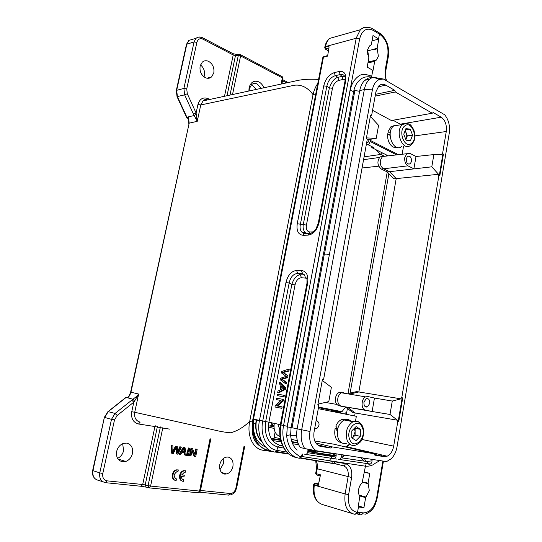 <?xml version="1.0" encoding="UTF-8"?>
<svg xmlns="http://www.w3.org/2000/svg" width="542" height="542" viewBox="0 0 542 542"><rect width="100%" height="100%" fill="white"/><g stroke="black" fill="none" stroke-linecap="round" stroke-linejoin="round"><path stroke-width="0.81" d="M176.13 480.558L176.455 478.959C173.284 476.791 173.46 474.331 176.99 471.594L177.986 471.513L178.311 469.914L176.875 470.036C172.044 471.1 171.394 480.327 176.13 480.558M178.311 469.914L176.279 469.846C171.685 470.856 170.73 479.555 175.134 480.293M176.455 478.959L175.683 478.735M183.352 481.35L183.677 479.758C182.2 479.467 181.435 478.396 181.374 476.54L183.982 476.838L184.314 475.212L181.706 474.907L184.219 472.434L185.181 472.36L185.506 470.774L184.111 470.89C179.334 471.919 178.664 481.12 183.352 481.35M185.506 470.774L183.514 470.7C178.955 471.675 178 480.375 182.376 481.086M184.314 475.212L181.753 474.792M183.677 479.758L182.918 479.541M171.855 445.72L172.302 453.444L173.311 453.579L176.455 447.292L176.909 454.061L177.857 454.189L181.401 447.062L180.418 446.926L177.586 453.085L177.261 446.479L176.075 446.317L173.006 452.468L172.871 445.87L171.265 445.558L171.712 453.275L172.302 453.444M172.871 445.87L171.265 445.558M176.075 446.317L175.486 446.154L173.006 451.046M177.261 446.479L175.479 446.147M180.418 446.926L179.829 446.764L177.607 451.533M181.401 447.062L179.822 446.757M176.909 454.061L176.319 453.884L175.94 448.349M183.819 449.237L184.233 451.838L182.397 451.588M184.836 452.008L182.349 451.669L184.28 448.268L184.836 452.008L184.233 451.838M183.941 447.421L179.605 454.42L180.635 454.562L181.902 452.428L184.971 452.841L185.364 455.192L186.468 455.334L184.985 447.57L183.345 447.252L179.009 454.243L179.605 454.42M184.985 447.57L183.345 447.252M185.364 455.192L184.768 455.016L184.388 452.766M188.901 448.119L187.403 455.463L188.359 455.592L189.856 448.254L188.298 447.949L186.8 455.287L187.403 455.463M189.856 448.254L188.298 447.949M191.536 448.485L190.046 455.815L190.96 455.937L192.132 450.185L194.747 456.445L195.716 456.574L197.193 449.284L196.285 449.155L195.127 454.88L192.512 448.627L190.933 448.322L189.443 455.639L190.046 455.815M192.512 448.627L190.933 448.322M196.285 449.155L195.682 448.986L194.7 453.857M197.193 449.284L195.682 448.986M194.747 456.445L194.144 456.269L191.956 451.039M288.242 369.319L287.958 370.83L282.416 372.259L287.998 375.843L283.398 372.476L288.906 371.053L289.191 369.542L288.242 369.319L281.725 371.426L281.447 372.916L286.162 376.385M287.057 375.62L286.718 377.401L281.122 379.088L282.07 379.298M281.129 379.075L285.817 382.185L285.539 383.668L280.16 379.685L280.431 378.275L286.169 376.358M287.958 370.83L288.906 371.053M282.416 372.259L283.364 372.476M286.718 377.401L287.666 377.618L288.005 375.836M285.817 382.185L286.765 382.395L282.097 379.298L287.666 377.618M285.539 383.668L286.488 383.878L286.772 382.395M281.86 389.17L282.321 386.737M280.77 389.684L284.035 388.201L281.488 385.904L280.77 389.684M279.665 382.306L284.807 387.544L284.509 389.142L277.687 392.713L278.005 391.033L280.045 390.037L280.925 385.376L279.367 383.865L279.665 382.306L280.614 382.517L285.763 387.747L285.458 389.346L284.509 389.142M284.807 387.544L285.763 387.747M277.687 392.713L278.642 392.909L285.458 389.346M277.416 394.142L283.364 395.179L283.087 396.663L277.138 395.619L277.416 394.142M283.087 396.663L284.042 396.859L284.326 395.375L283.364 395.179M277.138 395.619L284.042 396.859M276.644 398.207L282.592 399.271L282.307 400.795L276.515 405.836L281.19 406.717L280.919 408.153L274.977 407.015L275.261 405.497L281.041 400.47L276.379 399.623L276.644 398.207M282.307 400.795L283.263 400.992L283.554 399.468L282.592 399.271M277.477 406.019L283.263 400.992M281.19 406.717L282.152 406.906L281.881 408.336L280.919 408.153M274.977 407.015L281.881 408.336M276.379 399.623L281.027 400.484M337.686 428.776L335.125 428.309C333.872 436.073 335.81 440.849 340.952 442.631M345.091 419.203L341.365 419.691C338.974 420.836 337.124 422.984 335.816 426.134L337.707 428.688M316.101 420.68L316.887 420.673C319.814 422.929 319.766 425.572 316.731 428.607L314.678 428.498M345.464 446.94L349.719 444.108M318.283 408.675L356.338 416.303L355.505 421.08M279.943 436.506C275.343 434.637 273.439 430.355 274.252 423.668L274.313 423.349M374.224 453.749L332.131 446.886L330.966 448.065L320.688 446.405C315.39 444.758 313.168 440.016 314.008 432.184L318.804 405.829L317.788 404.976L322.422 379.549L323.649 379.197L367.259 139.402L366.345 138.325L370.545 115.283L371.656 115.263L375.918 91.822L378.844 85.887C380.958 84.03 383.275 83.78 385.796 85.148L394.759 90.331L395.362 91.964L432.252 113.231L433.18 112.533L441.229 117.18C445.246 120.202 446.926 124.978 446.269 131.516L442.631 153.284L443.397 154.26L439.833 175.608L438.884 175.689L401.832 397.367L402.672 398.153L398.77 421.513L397.733 421.893L393.682 446.141C392.686 451.154 390.511 454.508 387.151 456.201L384.007 456.635L374.847 455.158L374.224 453.749L333.811 444.176L314.739 441.012M277.877 424.108L279.733 429.521M412.557 135.134L410.287 129.138L405.897 128.63L403.776 134.172L406.08 140.202L410.47 140.649L412.557 135.134L407.313 135.9L406.249 133.102M393.797 125.859L393.668 125.954C385.226 132.031 393.621 153.339 401.636 146.475M398.282 125.141L394.291 125.778M406.297 138.562L407.313 135.9M405.877 139.673L406.249 138.691M405.416 129.884L410.287 129.138M406.121 132.756L405.22 130.398M405.829 139.545L406.276 138.623L406.188 132.925L405.009 130.947M371.975 146.658L371.798 147.614L388.262 155.852M388.885 173.643L350.118 393.099M349.983 393.878L349.922 394.217M347.402 408.492L346.372 414.305M273.974 426.798L271.644 424.237L271.014 422.645M273.981 426.222L271.474 422.746M335.159 463.356L336.507 464.094M341.216 457.014L343.926 455.07M307.178 278.263L301.433 277.728C298.296 278.1 296.162 280.492 295.038 284.902L268.907 422.198L280.349 424.664M390.104 135.412L387.611 133.779L390.104 134.978M370.958 140.757L398.417 154.687M403.546 146.225L402.137 154.26M401.073 124.694L400.267 124.172L441.229 117.18M393.031 120.243L400.267 124.172M372.55 110.324L391.399 120.534L432.252 113.231M395.545 125.575L391.012 126.598L387.97 131.787L390.199 133.271M387.611 133.779C387.313 140.066 389.17 144.511 393.174 147.119L397.279 147.478M329.36 254.747L326.792 254.123L329.36 254.76M367.937 62.96L374.712 61.341L373.038 70.467L367.171 67.113L368.865 57.94L367.571 49.789L369.434 46.016L371.317 44.634L372.998 35.535L378.79 39.065L377.137 48.116L372.943 49.525L373.113 49.844L377.239 48.8L377.137 48.116M359.529 495.916L365.64 497.624L363.939 507.576L358.194 507.007L359.807 496.35C358.601 494.514 358.215 492.204 358.641 489.419C359.17 486.648 360.322 484.528 362.083 483.064L365.45 466.201C369.441 466.405 372.672 465.449 375.152 463.322M364.373 472.495L369.786 473.335L368.099 483.2L364.095 482.156L364.028 482.549L368.201 483.837L368.099 483.2M368.201 483.837L369.298 490.693L365.952 497.034L359.15 495.144M365.64 497.624L365.952 497.034M355.017 514.29L357.537 512.339L358.431 507.122M330.39 458.634L329.692 460.917L345.369 463.634C350.362 465.26 352.442 469.873 351.609 477.475L348.628 494.629C347.585 504.677 350.295 510.55 356.765 512.251L363.574 512.888C370.098 512.414 374.468 507.38 376.676 497.793L382.855 461.154M378.567 38.828L379.427 34.139L373.336 30.42C366.609 27.33 362.049 30.108 359.671 38.753L287.246 426.256L286.732 435.551C286.738 440.07 289.265 446.94 291.339 449.603C297.429 455.28 300.79 457.563 301.433 456.452L365.45 466.201L366.297 463.451M372.781 70.406L371.717 76.219C365.43 73.861 360.999 73.888 358.404 76.327C354.143 79.545 351.412 84.173 350.207 90.209L287.294 426.859L286.732 435.551L290.607 434.765M385.945 80.514L385.016 70.995L387.781 55.684C388.79 46.531 386.25 39.512 380.159 34.613L380.084 33.421L379.129 32.798M377.239 48.8L378.357 56.192L376.466 60.026L375.023 60.907L368.004 62.587M374.712 61.341L375.023 60.907M329.089 46.924L327.612 56.097L329.082 46.93M376.765 32.473L376.656 31.287M356.297 37.865L360.328 29.817C363.594 26.212 371.751 27.371 373.242 29.193L375.701 30.664M380.159 34.613L379.427 34.139L379.332 32.981M379.325 32.967L378.404 32.344M370.288 27.818C366.582 26.422 363.276 27.073 360.369 29.769M350.207 90.209L353.675 91.713M291.081 427.543L287.294 426.859M371.71 76.232L371.683 76.808M367.422 52.54L367.537 50.894L372.943 49.525M372.015 40.853L378.79 39.065M373.011 49.159L373.113 49.844M308.141 235.126L303.29 235.303C298.317 234.801 296.305 230.946 297.253 223.724L300.41 224.212L326.826 86.259L323.737 85.86C325.505 78.902 329.021 74.491 334.285 72.635L335.274 75.69L340.173 74.552C342.659 73.969 344.339 74.986 345.22 77.601L344.936 81.496L345.681 80.948L319.048 222.579C317.138 230.065 313.5 234.246 308.141 235.126L309.021 233.602M334.285 72.635L339.177 71.476C344.326 70.853 346.494 74.01 345.681 80.948M327.612 56.097L323.438 57.181L253.507 419.115L259.476 420.389L285.966 282.497C287.822 275.119 291.366 271.108 296.589 270.465L297.66 273.425L302.504 273.48L301.433 270.505C306.521 271.23 308.601 275.404 307.68 283.026L307.002 283.175M318.31 405.416L318.567 404.014L328.798 401.608L331.379 387.293L322.788 380.823L323.052 379.366M366.819 138.881L366.988 137.925L376.243 138.332L378.587 125.344L370.816 116.909L371.101 115.365L370.525 115.371M386.399 461.709L391.358 458.654C394.271 455.626 396.168 451.649 397.049 446.73L449.257 133.203C450.185 125.9 448.661 119.755 444.677 114.769L383.39 79.024L379.468 79.437C375.843 80.975 373.479 84.437 372.374 89.823L309.977 431.473C308.757 440.389 310.81 446.811 316.155 450.727L386.649 461.635M367.191 139.789L376.243 138.332M375.457 94.349L394.759 90.331M371.656 115.263L371.101 115.365M438.884 175.689L438.322 175.743L438.559 174.294L396.195 178.609L358.838 391.961L401.005 398.851L401.27 397.279L401.832 397.367M439.271 175.655L442.834 154.328L443.397 154.26M442.834 154.328L442.062 153.352L442.631 153.284M413.898 168.819L407.916 165.832C405.436 164.185 404.4 161.408 404.799 157.498L406.798 153.725L410.064 153.433L416.012 156.502L433.871 154.572L441.825 154.788L442.062 153.352M395.362 91.964L375.132 96.137M383.39 79.024L372.659 77.181L369.434 79.295C366.887 81.727 365.186 85.162 364.332 89.586L301.67 429.806C300.464 437.103 301.467 443.356 304.685 448.559L316.155 450.727M368.065 144.7L373.465 147.404L371.798 147.614M396.656 154.89L370.667 141.74M438.559 174.294L431.798 166.828L389.583 171.685L396.195 178.609L393.851 178.826L387.225 171.916L389.583 171.685L383.607 168.799L381.243 169.036L387.225 171.916M354.637 415.965L355.159 412.97L352.828 412.53L345.586 407.144L347.93 407.584L355.159 412.97L397.435 420.206L397.164 421.798L398.77 421.513M387.245 171.936L348.011 393.58L356.494 391.622L358.838 391.961L350.342 393.932M433.871 154.572L431.798 166.828M372.659 77.181L368.065 78.197L364.841 80.297C362.293 82.723 360.599 86.137 359.746 90.541L297.151 428.837C295.946 436.093 296.948 442.313 300.166 447.489L304.685 448.559M369.339 139.443L368.018 142.37L366.629 142.885M366.27 144.856L369.102 144.077L371.182 139.145M416.012 156.509L413.892 168.813M383.235 156.421L380.037 156.868C376.88 161.306 377.279 165.364 381.243 169.036M411.527 161.441L410.247 163.84C407.611 164.612 406.283 162.925 406.27 158.779L407.509 156.414C410.165 155.595 411.507 157.268 411.527 161.441M385.708 156.143L382.442 156.516L380.355 160.351C379.942 164.321 381.026 167.132 383.607 168.799L407.916 165.832M367.774 54.695L367.686 52.649M360.728 457.699L364.251 461.127M303.29 235.303L304.17 233.758L305.261 233.467M304.889 233.467L301.731 232.03C300.146 230.16 299.706 227.552 300.41 224.212L303.269 224.584C302.761 227.471 303.31 230.079 304.909 232.403M309.035 233.595L311.528 233.006M319.048 222.579L318.33 222.843L316.21 228.385C316.067 229.083 312.632 233.568 309.021 233.575L304.164 233.765L301.731 232.03M339.177 71.476L340.173 74.552L341.948 76.422L344.915 76.774M338.804 80.412L337.815 77.377C334.563 78.109 331.751 81.618 329.367 87.906L326.826 86.259C328.093 80.595 330.911 77.072 335.274 75.69L337.822 77.371L341.948 76.422L342.937 79.478L338.804 80.412C335.64 81.51 333.526 84.139 332.456 88.305L306.426 225.079C305.884 229.395 307.111 231.698 310.092 231.996L309.333 233.406M304.929 232.416L306.833 233.656M345.166 79.694L342.937 79.478M323.357 254.184L326.792 254.123M363.939 507.576L358.37 505.95M365.748 472.333L369.786 473.335M362.462 482.143L364.028 482.549M345.369 463.634C344.969 465.144 344.217 465.842 343.106 465.727C347.11 467.014 348.777 470.7 348.113 476.777L345.118 493.931L313.635 484.988M351.534 513.328L323.615 504.88C316.189 502.929 313.073 496.384 314.258 485.253L315.248 483.43M317.734 483.749L318.486 483.959M359.671 38.753L356.216 38.231L283.568 425.538C280.444 441.086 288.087 456.615 299.286 458.227L301.433 456.452L302.253 453.972M253.812 419.183C252.037 433.431 256.014 442.746 265.749 447.136M358.668 489.27L359 487.908M359.17 487.963L359.217 487.265M364.095 482.156L364.204 482.786M360.2 512.617L357.95 514.595L361.345 514.853L363.574 512.888M371.954 459.453C372.3 462.489 371.311 464.115 368.987 464.345L367.794 463.661L366.873 461.506L372.11 460.808M366.88 461.506L340.986 457.773M307.592 452.685L335.891 457.035M302.727 454.162L301.989 456.547L299.814 458.322L299.286 458.227M351.609 477.475L317.226 468.769L316.332 473.735L320.478 474.839L318.479 484.568M402.672 398.153L401.27 397.279M374.454 398.045L367.923 396.575L365.647 396.879C360.958 398.831 360.897 409.522 365.572 410.145L372.13 411.513L374.447 398.052L392.272 401.046L401.005 398.851M397.733 421.893L397.164 421.798M398.214 421.412L402.117 398.065M330.966 448.065L317.294 444.758M315.749 442.949L332.131 446.886M392.272 401.046L390.003 414.467L397.435 420.206M372.13 411.507L390.003 414.467M341.48 392.137L339.055 392.469C337.232 393.472 336.047 395.287 335.505 397.923C335.051 402.15 336.236 404.766 339.048 405.782L345.586 407.144M371.839 411.453L339.048 405.782M363.953 402.184L366.121 398.756C368.668 398.187 369.868 399.752 369.719 403.438L367.49 406.906C364.976 407.415 363.797 405.843 363.953 402.184M343.838 392.483L341.406 392.814C339.57 393.824 338.384 395.653 337.835 398.309C337.381 402.564 338.567 405.199 341.399 406.222L365.572 410.145M380.951 455.91L381.839 454.955M363.865 403.045L364.075 401.636M379.183 455.49L380.03 454.535M304.74 454.738C307.165 454.433 308.202 452.577 307.856 449.162M300.641 458.227L336.386 464.067L343.106 465.727M320.478 474.839L318.317 484.894M333.079 463.783L332.327 463.302L331.738 461.269M332.253 461.357L334.59 461.764M365.701 461.337L364.739 459.067L362.693 458.004M285.966 282.497L289.15 283.032C290.478 277.064 293.31 273.859 297.66 273.425L300.37 274.787C296.664 275.112 293.825 278.303 291.86 284.367L289.15 283.032L262.721 421.026L259.476 420.389C256.332 435.429 263.805 450.537 274.774 452.062L276.84 450.334C266.705 448.905 259.828 434.928 262.721 421.026L265.661 421.561L291.853 284.367L295.038 284.902M330.979 455.321L330.261 454.894C333.093 455.585 333.1 455.687 330.274 455.199L331.399 456.35M131.726 400.138L133.806 402.15L117.174 415.504L115.073 413.451L132.986 399.217L127.573 397.808C128.847 397.096 129.972 395.226 130.961 392.198L138.644 394.041L136.509 396.466L132.986 399.217L134.565 401.134L138.644 394.041L134.721 412.286L213.616 429.847C220.282 431.493 225.987 432.469 230.743 432.78C237.22 431.019 243.534 427.238 249.699 421.439L313.039 94.633C307.002 86.361 299.272 83.597 291.488 85.853L200.764 104.952L197.241 121.333L196.089 113.041L193.467 114.152L184.646 94.857L183.894 88.434L176.678 90.311M107.797 411.778L125.88 397.449L127.634 397.543C128.407 397.279 129.403 395.464 130.636 392.123L189.172 123.156L188.44 116.855L194.185 115.514L197.241 121.333L189.172 123.156L130.961 392.198L130.629 392.117M207.871 99.864L203.101 100.893L200.764 104.952L197.945 104.477C199.7 98.82 203.087 96.869 208.108 98.617L209.856 99.437M315.586 94.864L313.039 94.633C314.035 90.196 315.613 86.49 317.781 83.509M131.753 411.71L134.721 412.286C134.07 417.631 135.886 420.917 140.161 422.13L138.562 424C133.149 422.503 130.879 418.41 131.753 411.71L133.813 402.15L134.558 401.127M265.77 449.44L264.137 450.388C253.5 449.772 246.637 436.473 249.699 421.439L252.47 421.988M188.453 116.916L188.453 117.953L187.708 118.095L186.895 117.235L188.453 116.923M197.085 118.258L196.224 118.949M196.346 114.213L194.185 115.514L193.467 114.152M232.545 53.441L233.08 53.746L233.209 54.966L203.02 39.193C199.991 37.994 197.945 39.051 196.882 42.384L186.733 88.908L187.295 93.725L184.646 94.857L177.044 96.632L176.292 90.589L186.482 44.309L188.792 40.474M208.745 61.429C212.762 63.997 214.449 67.818 213.799 72.892L211.617 76.889C209.768 78.461 207.647 78.712 205.255 77.641C201.19 75.108 199.476 71.266 200.127 66.104L202.295 62.14C204.192 60.541 206.339 60.304 208.745 61.429M253.792 419.176L253.222 422.123C250.817 434.101 253.432 442.313 261.075 446.764M136.509 396.466L137.079 397.313M117.174 415.504L114.498 419.914L111.496 419.325L99.775 472.902L92.675 470.544M102.797 473.505C102.262 477.637 103.698 480.09 107.106 480.856L105.521 482.678C101.022 481.635 99.105 478.376 99.782 472.902L102.797 473.505L114.498 419.914M126.632 443.105C131.272 444.325 133.224 447.773 132.478 453.444C131.455 457.448 129.22 460.117 125.771 461.452L122.614 461.791C117.899 460.639 115.92 457.177 116.665 451.405C117.702 447.421 119.924 444.765 123.325 443.444L126.632 443.105M126.076 397.469L127.661 397.496L126.476 397.239M187.911 118.359L188.677 118.698L187.708 118.102M127.201 397.157L127.912 397.272M188.968 40.311L186.868 43.997L176.672 90.318L177.424 96.672L186.895 117.235L186.536 117.296L187.457 118.156M204.009 76.869L204.381 75.595C205.032 71.232 203.731 67.655 200.486 64.877M224.503 96.28L233.209 54.966L235.485 55.521L227.03 95.731M186.733 88.908L183.894 88.434L194.07 41.924L186.509 44.309M201.258 37.276C199.287 36.68 197.552 37.032 196.062 38.326M233.114 53.739L202.952 37.947C200.086 36.707 197.776 36.849 196.008 38.374L194.111 41.775M169.958 429.169L162.742 428.051L162.891 427.502M149.246 487.881L197.965 492.773L199.564 491.086L150.595 486.086L148.996 487.854L148.095 485.632L150.595 486.086L162.742 428.051L160.263 427.611L160.324 426.893M157.458 426.215L145.215 484.914L142.709 484.507L141.116 486.282L105.765 482.705M274.096 437.306L280.289 438.647M117.573 458.363C120.683 456.865 122.695 454.291 123.596 450.646L122.668 443.695M126.083 397.476L108.231 411.635L104.674 417.435L111.489 419.325L115.073 413.451L108.027 411.608L104.362 417.313L92.648 470.537C92.065 473.62 92.709 476.188 94.572 478.247M187.932 118.352L187.444 118.136M126.72 397.618L127.35 397.191M176.665 90.318L176.319 90.589M248.866 91.022L249.096 87.669C250.797 82.011 254.056 80.087 258.88 81.903C261.081 83.082 262.741 85.047 263.859 87.79M200.513 490.449L230.187 493.498C233.04 493.416 234.957 491.574 235.933 487.963L243.995 446.412M228.067 457.028C231.929 458.085 233.548 461.208 232.924 466.398C231.962 470.381 229.896 472.902 226.732 473.952L224.713 474.108C220.797 473.098 219.151 469.968 219.774 464.697C220.757 460.714 222.816 458.207 225.953 457.17L228.067 457.028M223.209 458.634L223.44 463.654L219.991 469.731M145.852 487.075L141.347 486.303M104.389 417.32L92.953 470.713C92.289 476.161 94.193 479.392 98.664 480.395M251.393 84.796L252.355 85.182L256.19 89.403M236.807 54.437L233.094 53.726M236.102 54.491L235.485 55.521L238.311 55.426L238.92 54.39L239.666 54.356M261.136 88.38L257.26 84.03C255.255 83.082 253.405 83.244 251.712 84.511L249.34 88.705L249.144 90.961M107.106 480.856L142.709 484.507L154.917 426.54L160.263 427.611L148.095 485.632L145.215 484.914L146.116 487.136L148.684 487.78M272.131 425.043L270.038 426.046L268.459 425.809M255.729 423.641L253.29 423.194M347.808 419.718L350.796 421.276M337.293 430.924L335.125 428.309M352.097 438.044L352.998 437.34L355.125 431.764L354.312 428.349M356.08 440.585L360.322 436.303L360.342 429.325L356.114 426.561L351.826 430.815L351.812 437.861L356.08 440.585M352.219 438.119L355.112 435.226L360.322 436.303M355.118 431.588L355.132 428.288L360.342 429.325M355.112 435.226L355.118 431.927M355.132 428.288L354.671 427.99M351.961 422.272C349.793 419.501 347.151 418.736 344.048 419.989C337.876 424.264 335.965 430.538 338.31 438.796C340.396 442.936 343.33 444.345 347.097 443.024M348.472 445.375L347.239 447.36M336.155 454.128L307.985 449.826M262.213 442.238C256.712 436.994 254.706 429.623 256.197 420.104L256.271 419.704M356.467 395.328L356.528 394.989M256.556 419.772L256.481 420.158C255.058 429.027 256.813 436.08 261.739 441.303M336.216 455.754L314.421 452.529M256.149 420.355L254.55 419.339M271.034 438.356L280.532 439.806M292.545 441.744L297.863 442.604M394.156 125.412L394.461 125.825M394.129 125.805L393.844 125.432M356.372 394.962L356.311 395.301M281.095 441.906L272.457 440.524M298.662 444.711L293.269 443.851M340.965 413.221L339.8 411.934L318.472 407.659M364.088 156.841L380.796 154.443L383.743 155.913M363.574 159.68L379.427 157.451M375.802 149.619L380.796 154.443L382.523 152.98M404.854 125.873C397.598 130.907 404.705 149.368 411.5 143.366C418.573 138.345 411.744 120.134 404.854 125.873M410.755 145.209L410.653 145.27C402.638 152.187 394.237 130.649 402.686 124.518L402.808 124.416C404.617 123.109 406.527 122.953 408.539 123.949M328.344 50.779L326.02 49.43L326.013 48.719L328.892 47.947M326.02 49.43L325.464 49.166M324.712 47.662L325.485 46.598L324.746 47.669M324.807 47.147C325.478 43.502 327.063 40.589 329.563 38.401C327.551 40.406 326.189 43.136 325.485 46.598L356.216 38.231M376.676 497.793L377.225 497.793M271.163 450.964L268.778 450.551C257.829 449.027 250.377 434.027 253.507 419.115L252.924 418.973L322.768 57.709L323.723 56.619L322.775 57.662M326.013 48.719L325.383 47.12L329.556 45.982M373.336 30.42L373.221 29.221L372.225 28.611M287.246 426.256L280.98 424.989C277.816 440.483 285.343 455.998 296.386 457.502L297.199 457.705M385.016 70.995L385.613 71.74L388.357 56.558M387.781 55.684L388.377 56.456C389.461 46.504 386.697 38.828 380.084 33.421L379.359 32.954M297.253 223.724L323.737 85.86M296.589 270.465L301.433 270.505M307.68 283.026L280.98 424.989L280.322 424.826C278.541 436.222 280.763 445.328 286.989 452.143M385.796 85.148L377.964 86.862M446.269 131.516L414.955 135.879M309.977 431.473L297.151 428.837M372.374 89.823L364.332 89.586L359.746 90.541M324.495 253.893L354.874 90.541L359.61 91.259M323.459 254.042L353.75 91.307L354.874 90.541M324.319 56.463L327.409 55.657M306.426 225.079L303.276 224.584L329.367 87.906L332.456 88.305M310.092 231.996L313.283 231.868M315.464 483.444L317.578 483.701M275.892 451.784L288.994 454.061M268.778 450.551L267.613 448.817M316.054 460.869C317.334 463.078 317.727 465.713 317.226 468.769L316.562 468.532L315.729 460.815M316.562 468.545L315.668 473.484L316.332 473.735L316.968 475.063L319.936 475.856M348.628 494.629L345.118 493.931C343.919 505.523 347.056 512.292 354.529 514.236C355.64 514.412 356.385 513.748 356.765 512.251M318.506 485.849L314.36 484.683M318.405 484.399L315.43 483.572M359.305 514.243L357.015 513.552M384.007 456.635L374.508 454.386M361.981 439.481L393.682 446.141M291.996 439.427L297.341 440.727M319.726 446.168L320.688 446.405M338.208 459.819C340.539 459.535 341.521 457.807 341.169 454.636M336.094 453.844C336.426 457.116 335.403 458.844 333.018 459.033L331.961 458.356M306.122 454.467L331.955 458.363L331.101 456.31M296.65 435.443L291.521 435.626L290.634 434.982M297.158 428.797L291.088 427.57L323.35 254.184M292.016 427.801L324.36 253.893M366.792 406.778L366.731 407.123M286.948 452.103L276.84 450.334L277.89 447.028L283.832 448.085M308.025 450.355L315.993 451.798L314.556 452.374M330.274 455.199L307.985 451.188M301.433 277.728L300.363 274.794L304.455 274.848L302.504 273.48M282.578 445.754L279.97 445.287L277.89 447.028C268.168 443.925 264.089 435.436 265.661 421.561L268.907 422.198C267.484 434.765 271.169 442.462 279.97 445.287M305.525 277.802L304.455 274.848M187.295 93.725L196.102 113.034L197.945 104.477M318.594 79.281L312.951 79.125M155.222 425.687L154.917 426.54L138.562 424M202.376 37.662L202.932 37.967L203.02 39.193M196.882 42.384L194.07 41.924M336.094 412.245L334.929 410.951L330.755 411.175M346.805 411.873L344.502 413.932M345.545 407.137L341.975 411.683L339.8 411.934M386.941 155.188L386.283 156.076M289.035 454.088L275.35 452.055M273.466 451.777L264.3 450.409M229.991 95.094L238.311 55.426L240.601 55.934L232.518 94.552M281.108 84.071L282.348 77.865L240.601 55.934L240.485 54.735L239.889 54.41M286.63 82.879L282.538 80.738M325.322 402.421L336.887 404.434M362.063 167.979L378.689 166.177M103.055 481.858L98.658 480.388M230.187 493.498L228.602 495.117L199.741 492.197M281.901 83.895L282.971 78.556L281.63 76.361M200.384 491.059L199.564 491.086L210.072 438.641M235.933 487.963L236.63 487.956M253.277 423.451L255.702 424.034M268.412 427.082L274.096 428.451M270.038 426.046L273.981 426.988M362.259 427.401C358.106 416.547 344.936 429.467 349.847 439.826C354.224 450.619 367.076 437.496 362.259 427.401M344.048 419.989L353.005 421.696C357.544 420.646 360.769 422.286 362.679 426.615C363.811 429.467 364.007 432.577 363.262 435.964C361.521 439.569 363.032 441.107 356.053 444.982C352.28 446.323 349.346 444.907 347.253 440.727C344.908 432.381 346.826 426.032 353.005 421.696C355.593 420.592 357.923 420.992 359.983 422.902M256.481 420.158L259.401 420.768M334.834 454.013L332.558 455.158M334.55 455.632L332.185 455.104M272.599 440.551L271.881 438.939L271.047 438.39M176.875 470.036L176.279 469.846M184.111 470.89L183.514 470.7M393.668 125.954L402.855 124.409C410.755 122.045 411.08 125.839 413.844 129.85C414.935 134.897 416.649 138.474 411.493 144.667M328.33 50.846L325.911 49.451M325.478 49.193L324.705 47.662M364.956 514.331C374.082 510.747 375.349 504.826 377.259 497.8L383.418 461.242M384.19 456.662L384.38 455.551M379.353 32.94L376.683 31.267M386.792 81.009C385.464 77.892 385.071 74.803 385.613 71.74M368.106 62.039L376.466 60.026M367.998 62.635L374.888 60.982M360.396 29.729L329.563 38.401M379.468 79.437L373.634 77.303M369.434 79.295L364.841 80.297M406.798 153.725L382.442 156.516M380.037 156.868L382.401 156.55M353.75 91.307C354.61 86.219 356.914 82.201 360.667 79.254C363.54 76.903 367.469 76.226 372.456 77.221M318.337 222.803L344.936 81.496M304.895 232.437L301.745 232.044M310.078 233.5L309.218 233.534M317.964 501.939C313.96 497.888 312.504 492.238 313.594 484.975C313.798 483.749 314.299 483.295 315.098 483.62M288.561 453.688L276.163 451.533M270.201 450.497L268.141 450.138C257.05 448.038 249.937 433.512 252.924 418.98M318.384 484.521L315.126 483.606M360.145 512.867L358.824 512.475M346.406 446.642L387.151 456.201M365.647 396.879L341.474 392.781M331.948 458.363L337.029 459.128M364.969 406.446L367.49 406.906M375.01 463.376L379.766 460.673M383.492 456.513L384.149 455.497M332.327 463.308C334.082 463.261 334.76 463.105 334.36 462.848L334.509 461.75M301.081 457.949L332.334 463.315M316.467 474.697L315.668 473.498M307.002 276.996L306.982 283.168L280.322 424.826M307.931 451.527L331.026 455.673L333.438 456.662M203.101 100.893L294.862 81.104C301.115 79.423 309.015 78.861 318.574 79.41M188.785 123.393L188.474 117.98M207.932 99.85C203.731 99.254 204.795 99.83 202.959 101.008M318.581 407.062L341.975 411.683L340.518 412.36L335.647 411.378L330.986 411.222M344.997 455.239L342.11 457.726M196.075 38.292L188.867 40.399M125.913 397.449L126.333 397.286M282.741 79.721L288.141 82.553M282.971 78.556L282.226 76.673L240.506 54.715L236.095 54.464M198.928 492.651L200.391 491.066L210.852 438.83M230.201 495.002C234.998 493.254 234.056 492.624 235.201 491.547L236.658 487.963L244.686 446.554M271.386 425.707L273.046 426.1M341.365 419.691L343.723 420.145M226.712 473.959L221.563 472.488M125.758 461.459L117.993 459.013M211.61 76.896L207.03 78.217M186.536 117.296L177.044 96.7M393.35 126.225L391.012 126.598M290.614 434.982L291.074 427.57M297.063 450.226C293.29 446.513 291.149 441.5 290.634 435.192M370.437 464.04L367.747 463.634M339.597 459.514L367.794 463.674M314.739 428.166L316.731 428.607M339.055 392.469L341.406 392.814M408.268 164.043L410.247 163.84M366.69 142.553L368.018 142.37M271.65 423.234L271.644 424.237M273.276 441.486L273.432 440.68M273.818 438.715L275.119 432.082M348.702 445.172L347.375 447.387M271.346 438.898L280.661 440.355M298.046 443.16L292.707 442.299"/></g></svg>
